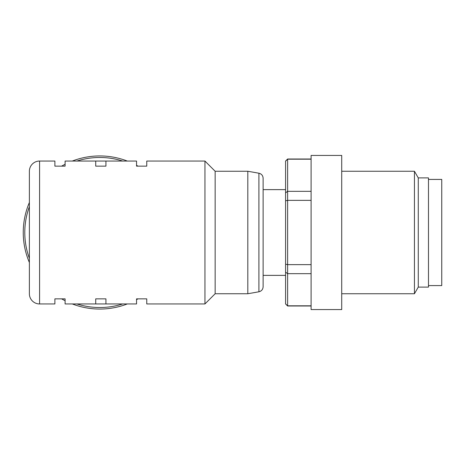 <?xml version="1.0" encoding="UTF-8"?>
<svg xmlns="http://www.w3.org/2000/svg" width="465" height="465" viewBox="0 0 465 465"><rect width="100%" height="100%" fill="white"/><g stroke="black" fill="none" stroke-linecap="round" stroke-linejoin="round"><path stroke-width="0.7" d="M247.81 171.254L247.81 293.746L258.906 291.788L258.906 173.213L247.81 171.254L215.15 171.254L215.15 293.746L204.943 303.953L146.76 303.953L146.76 298.85L136.553 298.85L136.553 303.953L65.1 303.953L65.1 298.85L54.893 298.85L54.893 303.953L39.583 303.953L39.583 161.047L54.893 161.047L54.893 166.15L65.1 166.15L65.1 161.047L105.927 161.047L105.927 166.15L95.72 166.15L95.72 161.047M215.15 171.254L204.943 161.047L204.943 303.953M258.906 291.788C261.522 291.131 262.928 289.457 263.12 286.76L263.12 178.24C262.928 175.543 261.522 173.869 258.906 173.213M204.943 161.047L146.76 161.047L146.76 166.15L136.553 166.15L136.553 161.047L105.927 161.047M95.72 303.953L95.72 298.85L105.927 298.85L105.927 303.953M64.78 166.15A75.022 75.022 0 0 1 65.1 165.988M76.928 161.047A75.022 75.022 0 0 1 122.679 161.047M122.679 303.953A75.022 75.022 0 0 1 76.928 303.953M65.1 299.012A75.022 75.022 0 0 1 64.78 298.85M29.376 258.348A75.022 75.022 0 0 1 29.376 206.652L29.376 258.348M137.995 166.15A76.556 76.556 0 0 0 136.553 165.342M127.288 161.047A76.556 76.556 0 0 0 72.319 161.047M65.1 164.261A76.556 76.556 0 0 0 61.613 166.15M29.376 202.496A76.556 76.556 0 0 0 29.376 262.504M61.613 298.85A76.556 76.556 0 0 0 65.1 300.739M72.319 303.953A76.556 76.556 0 0 0 127.288 303.953M136.553 299.658A76.556 76.556 0 0 0 137.995 298.85M341.717 171.254L414.443 171.254L414.443 293.746L341.717 293.746M414.443 171.254L418.273 177.892L418.273 287.108L414.443 293.746M341.717 155.432L341.717 309.568L311.097 309.568L311.097 155.432L341.717 155.432M418.273 287.108L428.48 287.108L428.48 177.892L418.273 177.892M311.097 200.363L287.62 200.363L285.58 200.834L285.58 192.865L285.58 272.135L285.58 264.167L287.62 264.637L287.62 159.007L285.58 161.047M285.58 275.373L263.12 275.373L263.12 189.627L285.58 189.627M428.48 285.58L441.75 285.58L441.75 179.42L428.48 179.42M285.58 303.953L287.62 305.993L285.58 303.802L285.58 272.135L287.62 273.67L287.62 264.637L311.097 264.637M286.853 305.057L287.364 305.557M311.097 305.807L287.62 305.807L287.62 273.67L311.097 273.67M285.83 160.948L286.597 160.193M311.097 191.33L287.62 191.33L285.58 192.865L285.58 161.198L287.62 159.193L311.097 159.193M29.376 171.254A10.207 10.207 0 0 1 39.583 161.047A10.207 10.207 0 0 0 29.376 171.254L29.376 293.746A10.207 10.207 0 0 0 39.583 303.953M215.15 293.746L247.81 293.746M311.097 305.993L287.62 305.993M311.097 159.007L287.62 159.007"/></g></svg>
